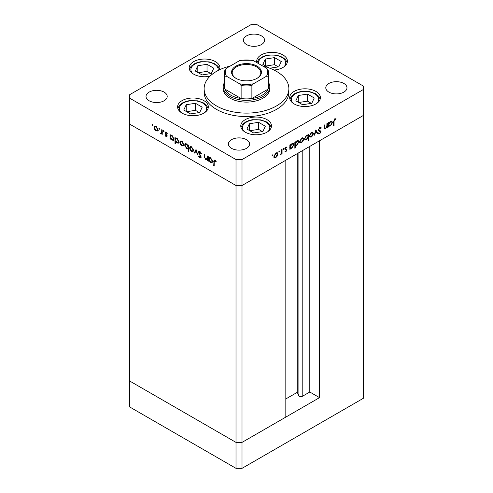 <?xml version="1.0" encoding="UTF-8"?>
<svg xmlns="http://www.w3.org/2000/svg" width="493" height="493" viewBox="0 0 493 493"><rect width="100%" height="100%" fill="white"/><g stroke="black" fill="none" stroke-linecap="round" stroke-linejoin="round"><path stroke-width="0.74" d="M319.532 397.641L242.008 442.4L236.011 442.4L129.653 380.997L129.653 124.113L236.011 185.522L129.653 124.113L129.653 98.169L236.011 159.578L242.008 159.578L242.008 185.522L236.011 185.522L242.008 185.522L242.008 442.4L285.823 417.103L285.823 160.225L242.008 185.522L363.347 115.467L319.532 140.764L319.532 397.641L309.795 392.021L302.203 396.403A1.978 1.14 180 0 1 299.405 396.403A1.978 1.14 180 0 1 298.894 395.891L297.248 392.348L285.823 398.942M242.008 159.578L363.347 89.516L363.347 398.295L242.008 468.35L236.011 468.35L129.653 406.941L129.653 380.997L236.011 442.4L236.011 468.35M236.011 159.578L236.011 442.4L242.008 442.4L242.008 468.35M297.248 392.348L297.248 153.631M309.795 392.021L309.795 146.384M223.193 86.922L223.193 88.654A23.307 13.453 0 0 0 230.021 98.169A23.307 13.453 0 0 0 255.417 101.083A23.307 13.453 0 0 0 269.807 88.654L269.807 86.922A23.307 13.453 180 0 1 255.417 99.352A23.307 13.453 180 0 1 230.021 96.437A23.307 13.453 180 0 1 223.193 86.922A23.307 13.453 180 0 1 224.253 82.91M230.169 66.08A42.373 24.465 0 0 0 204.127 88.654A42.373 24.465 0 0 0 216.538 105.952A42.373 24.465 0 0 0 262.714 111.252A42.373 24.465 0 0 0 288.873 88.654A42.373 24.465 0 0 0 276.462 71.356A42.373 24.465 0 0 0 262.831 66.08M204.127 88.654L204.127 92.111A42.373 24.465 0 0 0 216.538 109.409A42.373 24.465 0 0 0 262.714 114.715A42.373 24.465 0 0 0 288.873 92.111L288.873 88.654M315.896 91.402A15.357 8.868 0 0 0 299.159 89.479A15.357 8.868 0 0 0 289.674 97.669A15.357 8.868 0 0 0 294.173 103.943A15.357 8.868 0 0 0 310.91 105.866A15.357 8.868 0 0 0 320.395 97.669A15.357 8.868 0 0 0 315.896 91.402M266.99 119.639A15.357 8.868 0 0 0 250.253 117.716A15.357 8.868 0 0 0 240.769 125.906A15.357 8.868 0 0 0 245.267 132.179A15.357 8.868 0 0 0 262.005 134.102A15.357 8.868 0 0 0 271.489 125.906A15.357 8.868 0 0 0 266.99 119.639M203.831 100.603A15.357 8.868 0 0 0 187.094 98.68A15.357 8.868 0 0 0 177.609 106.87A15.357 8.868 0 0 0 182.108 113.143A15.357 8.868 0 0 0 198.852 115.066A15.357 8.868 0 0 0 208.329 106.87A15.357 8.868 0 0 0 203.831 100.603M219.57 69.766A15.357 8.868 0 0 0 219.915 67.892A15.357 8.868 0 0 0 215.416 61.625A15.357 8.868 0 0 0 198.679 59.702A15.357 8.868 0 0 0 189.195 67.892A15.357 8.868 0 0 0 193.694 74.166A15.357 8.868 0 0 0 210.055 76.175M273.935 70.012A15.357 8.868 0 0 0 287.425 61.206A15.357 8.868 0 0 0 282.927 54.939A15.357 8.868 0 0 0 266.189 53.016A15.357 8.868 0 0 0 256.705 61.206A15.357 8.868 0 0 0 256.915 62.666L258.523 59.733L261.623 57.237L265.043 55.771L268.272 55.025L276.659 55.161L282.452 57.206L285.626 59.752L287.209 62.685M149.126 100.763A10.593 6.113 180 0 1 146.02 96.437A10.593 6.113 180 0 1 152.565 90.786A10.593 6.113 180 0 1 164.107 92.111A10.593 6.113 180 0 1 167.207 96.437A10.593 6.113 180 0 1 160.669 102.088A10.593 6.113 180 0 1 149.126 100.763M328.893 92.111A10.593 6.113 180 0 1 325.793 87.791A10.593 6.113 180 0 1 332.331 82.14A10.593 6.113 180 0 1 343.874 83.465A10.593 6.113 180 0 1 346.98 87.791A10.593 6.113 180 0 1 340.435 93.436A10.593 6.113 180 0 1 328.893 92.111M246.5 139.679A10.593 6.113 0 0 0 234.958 138.354A10.593 6.113 0 0 0 228.419 144.005A10.593 6.113 0 0 0 231.519 148.331A10.593 6.113 0 0 0 243.061 149.656A10.593 6.113 0 0 0 249.6 144.005A10.593 6.113 0 0 0 246.5 139.679M261.481 35.897A10.593 6.113 0 0 0 249.939 34.565A10.593 6.113 0 0 0 243.4 40.216A10.593 6.113 0 0 0 246.5 44.543A10.593 6.113 0 0 0 258.042 45.867A10.593 6.113 0 0 0 264.581 40.216A10.593 6.113 0 0 0 261.481 35.897M363.347 89.516L363.347 86.059L256.989 24.65L250.992 24.65L129.653 94.705L129.653 98.169M207.528 159.19L205.599 159.492L204.17 156.423L204.17 154.161L204.638 154.438L204.694 157.557L205.686 158.999L206.986 158.58L207.06 155.831L207.528 156.102L207.528 160.527L206.838 159.627M207.528 158.53L206.647 159.073L207.528 158.265M198.389 152.312L198.808 151.419L199.887 151.536L201.483 153.779L201.039 153.828L199.887 152.158L198.858 152.59L200.854 156.121L201.144 157.212L200.799 158L199.856 157.883L198.457 156.053L198.882 155.924L199.905 157.292L200.676 156.965L198.389 152.312L199.246 151.32M199.961 151.579L198.858 152.59M199.905 157.292L201.082 156.731M196.035 149.465L197.853 154.938L197.342 154.648L196.072 150.692L194.797 153.175L194.291 152.885L196.035 149.465M193.022 151.499L191.561 151.388L190.107 149.817L189.583 147.943L190.181 146.643L191.561 146.809L193.552 150.229L192.942 151.548M183.279 145.873L181.818 145.762L180.364 144.19L179.834 142.317L180.432 141.01L181.818 141.183L183.803 144.603L183.193 145.922M170.794 135.31L172.057 135.544L174.054 139.001L173.487 140.258L172.045 140.117L170.492 138.323L170.492 139.143L170.023 138.872L170.023 134.447L170.652 135.378M152.577 124.298L153.015 125.056L152.577 125.308L152.14 124.55L152.577 124.298M153.015 125.056L152.577 125.308L153.015 125.056M157.464 130.965L156.004 130.855L154.549 129.289L154.026 127.41L154.623 126.109L156.004 126.276L157.988 129.702L157.378 131.021M159.368 128.217L159.806 128.975L159.368 129.228L158.931 128.47L159.368 128.217M159.806 128.975L159.368 129.228L159.806 128.975M162.222 133.178L160.817 133.64L160.41 133.252L161.667 132.629L161.753 129.677L162.222 129.949L162.222 134.373L161.753 133.449L161.501 133.677M160.909 133.147L162.222 132.309M163.602 130.663L164.04 131.421L163.602 131.674L163.165 130.916L163.602 130.663M164.04 131.421L163.602 131.674L164.04 131.421M167.065 136.08L166.77 136.764L166.098 136.684L165.112 135.489L165.432 135.292L166.098 136.142L166.591 135.834L165.223 133.566L165.371 132.05L166.172 132.149L167.263 133.381L166.954 133.609L166.196 132.703L165.519 133.024L167.065 136.08M166.098 136.142L166.998 135.6M166.597 132.469L165.519 133.024M175.742 138.927L175.742 138.194L177.03 138.416L179.027 141.873L178.46 143.13L177.018 142.988L175.465 141.158L175.465 143.802L174.997 143.531L174.997 137.319L175.625 138.25M188.64 148.276L186.607 148.529L184.61 145.071L185.177 143.814L186.625 143.956L188.172 145.743L188.172 144.93L188.64 145.201L188.64 151.406L188.172 151.135L188.006 148.664M209.377 157.587L210.64 157.822L212.637 161.279L212.07 162.536L210.628 162.394L209.075 160.601L209.075 161.421L208.607 161.149L208.607 156.725L209.235 157.655M215.379 160.564L214.184 161.975L214.184 165.999L213.715 165.728L214.079 160.108L214.936 160.225L216.205 161.655L215.928 161.963L214.43 160.786L215.182 160.354M324.018 127.681L325.528 128.285L326.834 126.362L326.908 123.533L327.377 123.262L327.377 127.687L326.908 127.958L326.908 127.157L325.448 128.876L324.449 128.993L324.018 125.204L324.486 124.926L324.795 128.408L324.03 127.964M320.881 128.482L319.735 128.137L318.706 129.758L318.891 130.244L320.696 130.99L320.992 131.742L319.698 133.905L318.299 133.683L318.725 133.067L319.754 133.252L320.518 132.044L320.173 131.458L318.768 131.002L318.231 130.023L319.735 127.521L320.844 127.41L321.325 127.921L320.881 128.482L319.593 127.601M318.238 129.869L319.1 130.392L318.238 129.893M318.669 133.979L318.299 133.683M318.725 133.067L318.293 132.87M319.772 131.606L319.427 131.027L320.216 131.483L319.47 131.261M315.884 129.899L317.695 133.27L317.19 133.566L315.914 131.083L314.645 135.039L314.133 135.328L315.884 129.899M313.394 133.535L312.87 135.402L311.41 136.98L309.955 137.091L309.431 135.821L311.41 132.401L312.796 132.229L313.394 133.535L312.808 133.196M303.645 139.162L303.121 141.035L301.661 142.606L300.206 142.717L299.682 141.448L301.661 138.028L303.047 137.861L303.645 139.162L303.066 138.823M289.866 147.98L290.34 148.251L290.34 149.071L289.866 149.342L289.866 144.917L290.34 144.646L290.34 145.41L291.905 143.666L293.323 143.525L293.902 144.813L291.887 148.251L290.562 148.424M272.493 154.87L272.925 155.122L272.493 155.88L272.056 155.628L272.493 154.87L272.925 155.122L272.493 154.87M272.493 155.88L272.056 155.628L272.493 155.88M277.904 154.026L277.374 155.899L275.92 157.47L274.459 157.581L273.935 156.312L275.92 152.892L277.3 152.725L277.904 154.026L277.319 153.687M279.278 150.95L279.716 151.203L279.278 151.961L278.841 151.708L279.278 150.95L279.716 151.203L279.278 150.95M279.278 151.961L278.841 151.708L279.278 151.961M281.602 149.687L282.07 149.416L282.07 153.841L281.602 154.112L281.602 153.465L280.252 154.814L281.515 152.744L281.602 149.687M283.45 148.547L283.882 148.8L283.45 149.552L283.013 149.299L283.45 148.547L283.882 148.8L283.45 148.547M283.45 149.552L283.013 149.299L283.45 149.552M286.797 147.617L286.039 147.592L285.361 148.695L286.735 149.385L286.908 149.964L285.94 151.684L284.96 151.622L285.281 151.055L285.94 151.141L286.439 150.26L285.071 149.57L284.892 148.991L286.014 147.062L287.111 147.031L286.797 147.617L285.934 147.117M285.281 151.055L285.94 151.141M286.31 149.934L285.071 149.57M284.917 148.707L286.451 149.219M294.839 145.071L295.313 145.343L295.313 147.98L294.839 148.251L294.839 142.046L295.313 141.774L295.313 142.539L296.878 140.788L298.296 140.653L298.875 141.941L296.86 145.38L295.547 145.527M307.558 134.99L308.014 135.255L308.014 134.435L308.489 134.164L308.489 140.376L308.014 140.647L308.014 138.058L306.455 139.839L305.031 139.981L304.452 138.699L306.467 135.255L307.798 135.088M328.455 125.703L328.923 125.974L328.923 126.793L328.455 127.065L328.455 122.64L328.923 122.369L328.923 123.133L330.489 121.389L331.906 121.247L332.485 122.535L330.47 125.974L329.145 126.146M334.759 119.466L334.032 121.444L334.032 125.475L333.564 125.746L333.564 121.654L334.784 118.831L336.047 118.795L335.77 119.423L334.303 119.201M277.041 155.702L277.374 155.899M275.328 157.131L275.92 157.47M275.168 157.039L273.714 157.15M276.893 152.602L277.146 153.434M273.979 155.794L274.854 157.027L275.92 156.928L277.43 154.291L276.992 153.311L276.074 152.812M273.942 156.472L274.854 157.027M275.488 153.187L275.92 153.434L274.404 156.041M276.992 153.311L275.92 153.434M281.602 153.569L282.07 153.841M285.274 151.068L285.94 151.684M285.558 149.502L286.186 149.86M285.761 149.792L284.948 149.354M286.156 146.988L286.649 147.536M285.632 147.358L286.039 147.592M284.966 148.467L285.361 148.695M285.983 148.954L286.908 149.964M289.866 148.8L290.34 149.071M289.866 145.139L290.34 145.41M292.897 143.389L293.15 144.239M293.298 144.467L293.902 144.813M291.326 147.925L291.887 148.251M291.141 147.82L289.588 147.82M289.866 146.575L290.771 147.838L291.881 147.709L293.427 145.078L292.971 144.104L292.035 143.592M289.866 147.284L290.771 147.838M291.462 143.968L291.887 144.215L290.34 146.846M292.971 144.104L291.887 144.215M294.839 147.709L295.313 147.98M294.839 142.267L295.313 142.539M297.871 140.517L298.123 141.368M298.277 141.596L298.875 141.941M296.299 145.053L296.86 145.38M296.114 144.948L294.561 144.911M294.839 143.703L295.745 144.967L296.854 144.837L298.407 142.206L297.951 141.232L297.008 140.721M294.839 144.412L295.745 144.967M296.435 141.097L296.86 141.343L295.313 143.974M297.951 141.232L296.86 141.343M302.782 140.838L303.121 141.035M301.075 142.267L301.661 142.606M300.915 142.175L299.461 142.286M302.64 137.738L302.893 138.57M299.726 140.93L300.601 142.163L301.667 142.064L303.177 139.427L302.739 138.447L301.821 137.948M299.689 141.602L300.601 142.163M301.235 138.323L301.667 138.57L300.151 141.177M302.739 138.447L301.667 138.57M307.737 135.094L307.737 135.791M308.014 140.104L308.489 140.376M305.863 139.501L306.455 139.839M305.574 139.482L304.705 139.685M304.458 138.835L305.377 139.402L306.467 139.291L308.014 136.66L307.589 135.674L306.473 135.797L304.927 138.428L305.377 139.402M307.589 135.674L306.646 135.162M306.042 135.544L306.473 135.797M304.495 138.182L304.927 138.428M312.531 135.211L312.87 135.402M310.818 136.641L311.41 136.98M310.658 136.549L309.203 136.66M312.383 132.112L312.642 132.944M309.475 135.304L310.344 136.536L311.41 136.438L312.926 133.8L312.488 132.82L311.564 132.315M309.431 135.976L310.344 136.536M310.978 132.697L311.41 132.944L309.9 135.544M312.488 132.82L311.41 132.944M315.711 130.423L316.95 132.839L317.695 133.27M315.563 130.879L315.914 131.083M314.294 134.835L314.645 135.039M320.444 127.299L321.325 127.921M320.579 127.49L320.222 127.94M319.261 127.866L319.735 128.137M318.293 129.523L318.706 129.758M319.951 130.559L320.992 131.742M319.137 133.35L319.698 133.905M318.953 133.467L318.318 133.665M326.908 127.416L327.377 127.687M324.776 128.396L325.448 128.876M324.702 128.445L324.16 128.642M328.455 126.522L328.923 126.793M328.455 122.862L328.923 123.133M331.481 121.112L331.734 121.962M331.888 122.19L332.485 122.535M329.909 125.647L330.47 125.974M329.725 125.542L328.172 125.542M328.455 124.298L329.355 125.561L330.464 125.438L332.017 122.8L331.561 121.826L330.618 121.315M328.455 125.006L329.355 125.561M330.045 121.691L330.47 121.937L328.923 124.569M331.561 121.826L330.47 121.937M333.564 125.204L334.032 125.475M335.166 118.671L335.024 118.992L335.77 119.423M335.024 118.992L334.353 118.924M334.513 119.01L335.098 119.355M158.21 130.534L156.756 130.423M156.589 130.522L156.004 130.855M154.888 129.092L154.549 129.289M154.611 127.077L154.026 127.41M154.777 126.818L155.03 125.986M155.85 126.196L154.931 126.695L154.494 127.681L156.004 130.318L157.076 130.417L157.52 129.425L156.004 126.824L154.931 126.695M157.076 130.417L157.982 129.856M156.435 126.572L156.004 126.824M157.945 129.178L157.52 129.425M162.222 133.825L161.753 134.102M162.505 133.018L160.817 133.64M161.568 133.202L161.156 132.814M160.773 133.036L160.41 133.252M161.655 132.716L162.419 132.198M167.041 136.345L166.098 136.684M165.438 135.304L165.112 135.489M166.819 135.15L166.461 135.353M166.277 134.373L165.913 134.583M165.58 133.363L165.223 133.566M165.975 133.135L165.796 132.346L165.05 132.777M165.796 132.346L165.839 132.007M170.492 138.601L170.023 138.872M170.769 136.056L170.769 135.322M173.807 139.963L172.951 139.772M172.624 139.784L172.045 140.117M171.866 135.446L170.905 135.951L170.492 136.925L172.039 139.568L173.142 139.692L173.585 138.724L172.039 136.08L170.905 135.951M173.142 139.692L174.054 139.131M172.47 135.834L172.039 136.08M174.011 138.478L173.585 138.724M175.465 143.26L174.997 143.531M178.78 142.834L177.924 142.643M177.597 142.656L177.018 142.988M176.839 138.317L175.884 138.823L175.465 139.796L177.012 142.44L178.115 142.563L178.558 141.596L177.012 138.952L175.884 138.823M178.115 142.563L179.027 142.002M177.443 138.706L177.012 138.952M178.984 141.349L178.558 141.596M184.025 145.441L182.564 145.33M182.404 145.423L181.818 145.762M180.703 143.993L180.364 144.19M180.42 141.978L179.834 142.317M180.592 141.719L180.845 140.887M181.664 141.097L180.746 141.602L180.309 142.582L181.818 145.219L182.885 145.318L183.334 144.332L181.818 141.725L180.746 141.602M182.885 145.318L183.797 144.763M182.25 141.479L181.818 141.725M183.76 144.085L183.334 144.332M188.64 150.864L188.172 151.135M188.918 148.116L187.358 148.097M187.18 148.196L186.607 148.529M185.208 144.726L184.61 145.071M185.362 144.504L185.608 143.673M188.64 145.472L188.172 145.743M188.64 146.877L188.172 147.148L186.625 144.504L185.528 144.381L185.078 145.349L186.619 147.992L187.753 148.116L188.64 147.573M186.465 143.87L185.528 144.381M187.057 144.252L186.625 144.504M187.753 148.116L188.172 147.148M193.774 151.068L192.313 150.957M192.147 151.049L191.561 151.388M190.446 149.619L190.107 149.817M190.169 147.604L189.583 147.943M190.335 147.352L190.594 146.52M191.407 146.723L190.489 147.228L190.051 148.208L191.567 150.846L192.634 150.944L193.077 149.958L191.567 147.352L190.489 147.228M192.634 150.944L193.546 150.39M191.999 147.105L191.567 147.352M193.502 149.712L193.077 149.958M197.693 154.445L197.342 154.648M196.417 150.488L196.072 150.692M195.142 152.51L194.291 152.885M195.037 152.448L196.276 150.038M201.415 153.613L201.039 153.828M200.355 151.887L199.887 152.158M201.082 157.631L199.856 157.883M200.663 155.794L200.331 155.985M199.973 154.777L199.622 154.975M207.528 159.985L207.06 160.256M207.812 159.029L206.351 159.06M206.16 159.171L205.599 159.492M209.075 160.878L208.607 161.149M209.352 158.333L209.352 157.6M212.391 162.24L211.534 162.043M211.207 162.061L210.628 162.394M210.449 157.723L209.494 158.228L209.075 159.202L210.622 161.846L211.725 161.969L212.169 161.001L210.628 158.358L209.494 158.228M211.725 161.969L212.637 161.408M211.053 158.105L210.628 158.358M212.594 160.755L212.169 161.001M214.184 165.457L213.715 165.728M214.473 160.761L214.554 160.059M215.669 160.878L215.256 161.119M235.937 78.319L235.937 78.319A14.938 8.621 180 0 1 235.937 66.124A14.938 8.621 180 0 1 257.063 66.124A14.938 8.621 180 0 1 257.063 78.319A14.938 8.621 180 0 1 235.937 78.319M256.835 78.449A14.303 8.258 0 0 0 260.803 72.736A14.303 8.258 0 0 0 256.613 66.9A14.303 8.258 0 0 0 241.028 65.113A14.303 8.258 0 0 0 232.197 72.736A14.303 8.258 0 0 0 236.165 78.449M226.49 76.236L224.913 76.193A22.247 12.843 180 0 1 224.253 73.087L224.253 86.059A22.247 12.843 0 0 0 224.913 89.165A22.247 12.843 0 0 0 230.773 95.137A22.247 12.843 0 0 0 241.12 98.52A22.247 12.843 0 0 0 251.88 98.52A22.247 12.843 0 0 0 268.087 89.165A22.247 12.843 0 0 0 268.747 86.059L268.747 73.087A22.247 12.843 180 0 1 268.087 76.193L266.51 76.236A21.187 12.233 0 0 0 266.51 68.207L253.451 60.664A21.187 12.233 0 0 0 239.549 60.664L226.49 68.207A21.187 12.233 0 0 0 226.49 76.236L239.549 83.773A21.187 12.233 0 0 0 253.451 83.773L266.51 76.236M268.747 82.91A23.307 13.453 180 0 1 269.807 86.922M224.913 76.193L224.913 89.165L241.12 98.52L241.12 85.548L239.549 83.773M253.451 83.773L251.88 85.548L251.88 98.52L268.087 89.165L268.087 76.193M239.549 60.664L240.51 60.275L252.49 60.275L253.451 60.664M266.51 68.207L268.087 69.975M226.49 68.207L224.999 69.649L224.253 73.087M314.244 97.978L307.503 94.083L298.29 95.506L295.825 100.825L302.566 104.719L311.773 103.296L314.244 97.978M298.29 102.248L298.29 95.506M311.342 103.357L307.503 101.145L298.727 102.501M307.503 101.145L307.503 94.083M265.339 126.214L258.597 122.319L249.384 123.743L246.919 129.061L253.661 132.956L262.868 131.526L265.339 126.214M249.384 130.485L249.384 123.743M262.436 131.594L258.597 129.376L249.822 130.737M258.597 129.376L258.597 122.319M269.807 68.225L278.804 66.832L281.275 61.514L274.533 57.619L265.326 59.043L262.855 64.361L269.067 67.948M265.326 65.785L265.326 59.043M278.372 66.894L274.533 64.682L265.758 66.037M274.533 64.682L274.533 57.619M213.765 68.2L207.023 64.306L197.81 65.735L195.345 71.047L202.087 74.942L211.294 73.519L213.765 68.2M197.81 72.477L197.81 65.735M210.862 73.586L207.023 71.368L198.248 72.724M207.023 71.368L207.023 64.306M202.179 107.178L195.438 103.283L186.231 104.707L183.76 110.025L190.501 113.92L199.714 112.496L202.179 107.178M186.231 111.449L186.231 104.707M199.283 112.558L195.438 110.346L186.662 111.701M195.438 110.346L195.438 103.283M298.894 395.891L298.894 152.676M302.203 396.403L302.203 150.766M324.018 126.738L324.486 127.009M333.57 121.179L334.032 121.444M162.222 130.892L161.753 131.163M204.638 156.152L204.17 156.423M207.528 157.162L207.06 157.433M214.202 161.359L213.715 161.642M251.88 85.548A22.247 12.843 180 0 1 241.12 85.548M316.937 103.277A13.662 7.888 0 0 0 315.834 94.564A13.662 7.888 0 0 0 301.5 91.778A13.662 7.888 0 0 0 293.132 103.277M268.032 131.514A13.662 7.888 0 0 0 266.929 122.8A13.662 7.888 0 0 0 252.589 120.015A13.662 7.888 0 0 0 244.226 131.514M283.968 66.814A13.662 7.888 0 0 0 282.865 58.1A13.662 7.888 0 0 0 268.531 55.315A13.662 7.888 0 0 0 258.443 63.548M218.14 70.481A13.662 7.888 0 0 0 201.015 62.007A13.662 7.888 0 0 0 192.652 73.5M204.872 112.478A13.662 7.888 0 0 0 203.769 103.77A13.662 7.888 0 0 0 189.435 100.979A13.662 7.888 0 0 0 181.067 112.478M286.254 149.897L285.509 149.459M285.533 149.065L284.781 148.633M161.359 133.159L162.111 132.728M166.431 136.173L167.182 135.741M165.697 132.654L166.443 132.216M200.497 157.372L201.243 156.94M268.001 69.649L268.747 73.087M320.179 99.148L318.595 96.215L315.421 93.67L309.622 91.624L301.235 91.488L298.012 92.234L294.592 93.701L291.492 96.197L289.89 99.148M271.273 127.385L269.689 124.452L266.516 121.907L260.717 119.861L252.33 119.725L249.101 120.471L245.687 121.937L242.587 124.427L240.985 127.385M219.699 69.377L218.116 66.438L214.942 63.893L209.143 61.853L200.756 61.711L197.527 62.457L194.113 63.924L191.013 66.419L189.411 69.377M208.114 108.355L206.53 105.416L203.362 102.871L197.564 100.825L189.176 100.689L185.947 101.435L182.527 102.901L179.427 105.397L177.825 108.355"/></g></svg>
